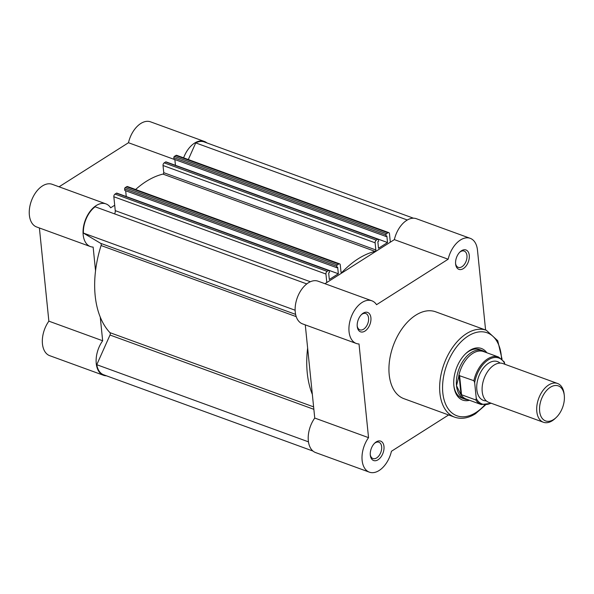 <?xml version="1.0" encoding="UTF-8"?>
<svg xmlns="http://www.w3.org/2000/svg" width="594" height="594" viewBox="0 0 594 594"><rect width="100%" height="100%" fill="white"/><g stroke="black" fill="none" stroke-linecap="round" stroke-linejoin="round"><path stroke-width="0.89" d="M557.536 383.472L502.94 363.573A20.642 12.593 110 0 0 488.29 370.649A20.642 12.593 110 0 0 482.209 391.646A20.642 12.593 110 0 0 488.803 402.368L543.406 422.26A20.642 12.593 -70 0 1 536.805 411.545A20.642 12.593 -70 0 1 542.894 390.548A20.642 12.593 -70 0 1 557.536 383.472A20.642 12.593 -70 0 1 564.092 393.807L564.263 395.233A18.637 11.368 110 0 0 550.2 387.362A18.637 11.368 110 0 0 539.634 411.241A18.637 11.368 110 0 0 556.118 417.582A18.637 11.368 110 0 0 564.3 395.582A18.637 11.368 110 0 0 564.263 395.233M500.066 363.105A20.642 12.593 110 0 0 484.281 366.988A20.642 12.593 110 0 0 476.834 389.686A20.642 12.593 110 0 0 486.3 400.876M485.187 352.16A25.802 15.741 110 0 0 482.425 350.601A25.802 15.741 110 0 0 464.114 359.452A25.802 15.741 110 0 0 456.511 385.692L459.065 375.542L473.871 380.695A25.29 15.429 -70 0 1 498.537 357.024L483.583 351.574A25.29 15.429 110 0 0 458.687 376.358M504.789 364.248L504.722 363.587A24.465 14.924 110 0 0 488.342 359.83A24.465 14.924 110 0 0 474.665 382.677L473.871 380.695M475.831 399.962L461.538 394.758L460.461 393.807A25.29 15.429 110 0 0 466.268 399.094L481.222 404.544A25.29 15.429 -70 0 1 475.831 399.962L476.262 398.433L474.665 382.677M504.722 363.587L504.254 361.932L498.537 357.024M460.461 393.807L456.511 385.692A25.802 15.741 110 0 0 464.753 399.094A25.802 15.741 110 0 0 467.872 399.68M460.989 394.446L459.065 375.542M461.538 394.758L459.578 375.482M556.118 417.582L555.071 418.562A20.642 12.593 -70 0 1 543.406 422.26M306.786 283.917L95.129 206.786A22.193 13.536 110 0 0 83.398 233.071L100.698 243.354A2.064 1.262 -70 0 1 101.225 244.364A2.064 1.262 -70 0 1 101.084 245.53A88.766 54.151 110 0 0 109.935 332.655A2.064 1.262 -70 0 1 110.284 333.516A2.064 1.262 -70 0 1 110.009 335.031L96.77 364.701L308.464 441.847M376.299 240.147A2.064 1.262 110 0 0 375.118 242.805L163.031 165.511A2.064 1.262 -70 0 1 164.211 162.86L376.299 240.147L377.702 239.256L165.615 161.969A1.032 0.631 -70 0 1 166.06 161.895L378.148 239.182A1.032 0.631 110 0 0 377.702 239.256M164.211 162.86L165.615 161.969M83.398 233.071L295.136 310.231M114.612 213.885A4.128 2.517 110 0 0 115.251 210.64L310.365 281.742M325.935 274.034L113.84 196.748A2.064 1.262 -70 0 1 115.028 194.089L327.116 271.376A2.064 1.262 110 0 0 325.935 274.034L326.797 282.529M113.84 196.748L115.251 210.64M327.116 271.376L328.519 270.493L116.424 193.198A1.032 0.631 -70 0 1 116.87 193.124L328.965 270.411A1.032 0.631 110 0 0 328.519 270.493M115.028 194.089L116.424 193.198M126.188 196.517L338.342 273.767L329.321 279.492L328.66 272.965L329.447 272.468L329.291 270.953A1.032 0.631 110 0 0 328.965 270.411M338.342 273.767L337.674 267.241L336.895 267.746L336.739 266.223L124.643 188.937A1.032 0.631 -70 0 1 125.237 187.607L126.641 186.716A2.064 1.262 -70 0 1 127.532 186.568L339.62 263.855A2.064 1.262 110 0 0 338.728 264.003L126.641 186.716M126.247 196.48L125.668 190.771M124.643 188.937L124.799 190.451L336.895 267.746M125.237 187.607L337.333 264.894L338.728 264.003M175.371 165.288L387.526 242.538L378.512 248.262L377.843 241.736L378.63 241.238L378.475 239.716A1.032 0.631 110 0 0 378.148 239.182M387.526 242.538L386.865 236.011L386.078 236.509L385.922 234.986L173.834 157.7A1.032 0.631 -70 0 1 174.428 156.37L175.824 155.487A2.064 1.262 -70 0 1 176.715 155.331L388.803 232.618A2.064 1.262 110 0 0 387.919 232.774L175.824 155.487M175.438 165.243L174.859 159.534M173.834 157.7L173.99 159.222L386.078 236.509M174.428 156.37L386.516 233.665L387.919 232.774M388.803 232.618A2.064 1.262 110 0 1 389.464 233.694L390.325 242.181M413.491 218.206L204.165 141.921A22.193 13.536 110 0 0 195.738 142.902L407.313 220.003M195.738 142.902L188.305 159.556M96.77 364.701A22.193 13.536 110 0 0 103.668 374.792L313.001 451.076M163.031 165.511L163.758 172.683A1.032 0.631 -70 0 1 162.964 174.094A88.766 54.151 110 0 0 135.61 189.508M307.633 348.047A88.766 54.151 110 0 0 312.34 394.386M386.516 233.665A1.032 0.631 110 0 0 385.922 234.986M375.118 242.805L375.846 249.97A1.032 0.631 -70 0 1 375.059 251.388A88.766 54.151 110 0 0 341.966 272.394A1.032 0.631 -70 0 1 341.335 272.631A1.032 0.631 -70 0 1 341.008 272.097L340.28 264.924A2.064 1.262 110 0 0 339.62 263.855M337.333 264.894A1.032 0.631 110 0 0 336.739 266.223M114.701 205.234L110.67 207.796A22.706 13.855 -70 0 0 105.97 203.898L52.175 184.296A22.706 13.855 -70 0 0 31.385 200.891A22.706 13.855 -70 0 0 36.628 226.967L90.414 246.569A22.706 13.855 -70 0 1 85.18 220.493A22.706 13.855 -70 0 1 105.97 203.898M95.545 270.76L93.139 247.089A22.706 13.855 -70 0 1 90.414 246.569M100.252 317.092L102.658 340.763L48.864 321.161A22.706 13.855 -70 0 0 49.703 355.672L103.49 375.274A22.706 13.855 -70 0 1 102.658 340.763M106.43 375.794A22.706 13.855 -70 0 1 103.49 375.274M183.613 157.848A22.706 13.855 -70 0 1 204.336 141.439A22.706 13.855 -70 0 1 206.92 142.924M174.866 159.638L128.475 142.731L59.066 186.806M128.475 142.731A22.706 13.855 -70 0 1 150.549 121.837L204.336 141.439M39.397 227.977L48.864 321.161M363.164 313.187A10.321 6.296 -70 0 1 370.908 317.79A10.321 6.296 -70 0 1 364.983 331.066A10.321 6.296 -70 0 1 357.261 326.655A10.321 6.296 -70 0 1 361.776 314.278A10.321 6.296 -70 0 1 363.164 313.187M357.209 326.032A8.672 5.287 110 0 0 359.875 329.826A8.672 5.287 110 0 0 363.61 329.187A8.672 5.287 110 0 0 368.51 320.708A8.672 5.287 110 0 0 365.815 313.535A8.672 5.287 110 0 0 362.08 314.174A8.672 5.287 110 0 0 361.33 314.716M461.538 250.727A10.321 6.296 -70 0 1 469.275 255.323A10.321 6.296 -70 0 1 463.35 268.599A10.321 6.296 -70 0 1 455.635 264.189A10.321 6.296 -70 0 1 460.142 251.811A10.321 6.296 -70 0 1 461.538 250.727M455.576 263.573A8.672 5.287 110 0 0 458.249 267.359A8.672 5.287 110 0 0 461.976 266.721A8.672 5.287 110 0 0 466.884 258.242A8.672 5.287 110 0 0 464.181 251.069A8.672 5.287 110 0 0 460.454 251.708A8.672 5.287 110 0 0 459.704 252.257M376.24 441.891A10.321 6.296 -70 0 1 383.976 446.495A10.321 6.296 -70 0 1 378.051 459.771A10.321 6.296 -70 0 1 370.337 455.36A10.321 6.296 -70 0 1 374.851 442.983A10.321 6.296 -70 0 1 376.24 441.891M370.277 454.737A8.672 5.287 110 0 0 372.95 458.531A8.672 5.287 110 0 0 376.678 457.892A8.672 5.287 110 0 0 381.586 449.413A8.672 5.287 110 0 0 378.883 442.233A8.672 5.287 110 0 0 375.156 442.872A8.672 5.287 110 0 0 374.406 443.421M469.52 400.282A27.458 16.751 -70 0 1 453.935 386.338A27.458 16.751 -70 0 1 465.934 353.408A27.458 16.751 -70 0 1 469.639 350.512A27.458 16.751 -70 0 1 486.835 352.762M482.425 350.601L479.655 349.599A25.802 15.741 110 0 0 468.547 351.5A25.802 15.741 110 0 0 465.496 353.831M470.218 238.328L416.431 218.726A22.706 13.855 110 0 0 406.66 220.396A22.706 13.855 110 0 0 394.357 239.62L448.151 259.222A22.706 13.855 110 0 1 460.447 239.998A22.706 13.855 110 0 1 470.218 238.328A22.706 13.855 110 0 1 477.472 250.119L485.588 330.004M448.151 259.222L376.551 304.692A22.706 13.855 110 0 0 371.851 300.794L318.057 281.192A22.706 13.855 110 0 0 308.286 282.863A22.706 13.855 110 0 0 295.433 305.064A22.706 13.855 110 0 0 302.509 323.864L356.296 343.466A22.706 13.855 110 0 0 359.021 343.978L368.54 437.652A22.706 13.855 110 0 0 369.371 472.163A22.706 13.855 110 0 0 391.439 451.269L448.611 414.968M371.851 300.794A22.706 13.855 110 0 0 362.073 302.465A22.706 13.855 110 0 0 349.227 324.666A22.706 13.855 110 0 0 356.296 343.466M415.726 315.206A46.243 28.208 110 0 0 389.56 360.424A46.243 28.208 110 0 0 403.965 398.693L454.677 417.174A46.243 28.208 -70 0 1 440.273 378.905A46.243 28.208 -70 0 1 466.446 333.687A46.243 28.208 -70 0 1 486.345 330.279L435.632 311.798A46.243 28.208 110 0 0 415.726 315.206M305.279 324.873L314.746 418.05A22.706 13.855 110 0 0 315.577 452.561L369.371 472.163M324.948 283.702L394.357 239.62M453.868 385.736A25.802 15.741 110 0 0 461.984 398.084L464.753 399.094M314.746 418.05L368.54 437.652M476.262 398.433A24.465 14.924 110 0 0 490.948 403.148M313.855 409.318L110.009 335.031M296.213 316.632L101.084 245.53M295.604 314.382L100.698 243.354M375.846 249.97L163.758 172.683M375.059 251.388L162.964 174.094M341.966 272.394L341.001 272.045M313.61 406.875L109.935 332.655M501.499 358.717A44.179 26.953 110 0 0 468.161 336.033A44.179 26.953 110 0 0 442.812 392.857A44.179 26.953 110 0 0 475.935 412.54A44.179 26.953 110 0 0 484.578 405.153M481.222 404.544L491.387 403.304M454.677 417.174C461.323 419.423 468.265 418.273 475.504 413.728L485.32 405.145M502.064 359.207L497.742 340.741L486.345 330.279"/></g></svg>
